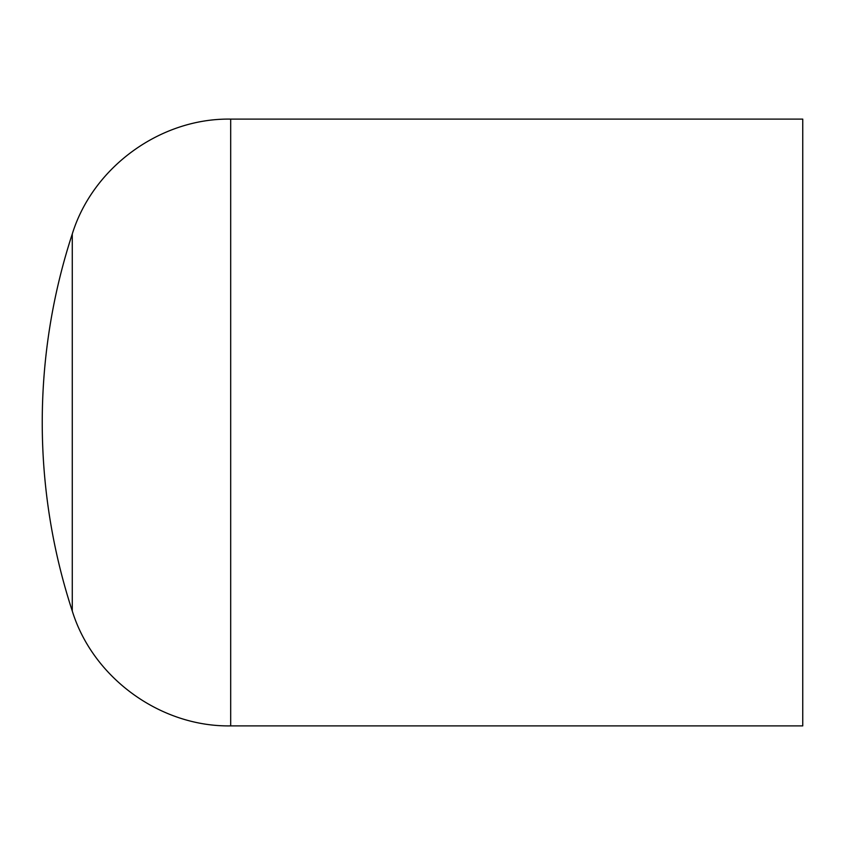 <?xml version="1.0" encoding="UTF-8"?>
<svg xmlns="http://www.w3.org/2000/svg" width="845" height="845" viewBox="0 0 845 845"><rect width="100%" height="100%" fill="white"/><g stroke="black" fill="none" stroke-linecap="round" stroke-linejoin="round"><path stroke-width="1.27" d="M802.75 119.113L802.75 725.887L230.685 725.887L230.685 119.113L802.75 119.113M230.685 119.113C160.582 117.951 92.95 166.993 72.269 233.991L72.269 611.009C92.95 678.007 160.582 727.049 230.685 725.887M72.269 233.991A606.784 606.784 0 0 0 72.269 611.009"/></g></svg>
